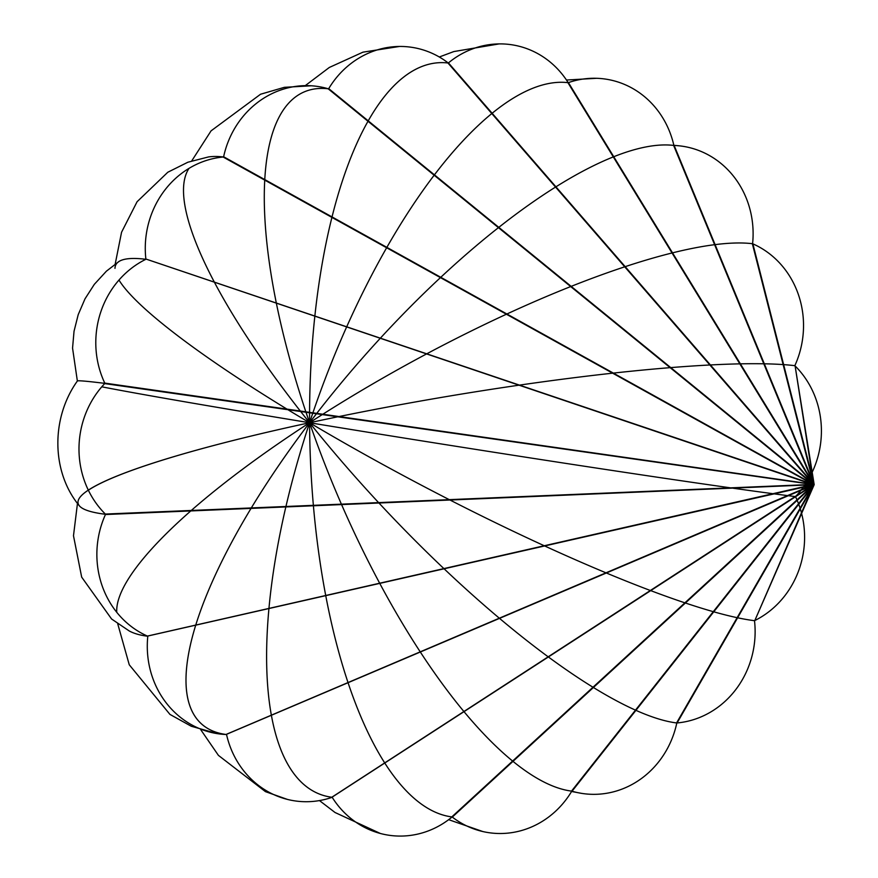 <?xml version="1.0" encoding="UTF-8"?>
<svg xmlns="http://www.w3.org/2000/svg" width="878" height="878" viewBox="0 0 878 878"><rect width="100%" height="100%" fill="white"/><g stroke="black" fill="none" stroke-linecap="round" stroke-linejoin="round"><path stroke-width="1.32" d="M814.169 484.524L795.051 365.632L812.918 479.597M813.654 483.537L814.125 484.447L813.654 483.537M813.665 485.325L814.125 484.766L813.665 485.325M814.158 484.722L754.707 620.79L812.073 488.355M813.324 485.655L814.071 484.821L813.237 485.644M812.907 485.83L813.994 484.854L812.819 485.819M812.37 485.83L332.268 797.048M812.446 485.841L813.917 484.854M811.941 485.677L226.579 734.293M812.029 485.688L813.84 484.832M332.411 797.323L332.301 797.487A90.072 83.476 97 0 0 380.317 833.463A90.072 83.476 97 0 0 451.929 817.1M811.601 485.369L147.877 636.012M811.678 485.38L813.785 484.777M226.7 734.645L226.59 734.754A90.072 83.476 97 0 0 287.369 799.397A90.072 83.476 97 0 0 331.972 797.356M105.645 514.519L813.741 484.7M104.91 383.62L813.73 484.623M811.448 484.008L813.741 484.535M813.774 484.458L145.968 259.054L811.371 484.008L104.943 383.126M813.84 484.404L223.725 156.8M813.917 484.371L328.8 88.7M813.994 484.371L448.515 62.975M813.313 483.229L814.071 484.404L813.313 483.229M811.502 485.918L795.402 496.377M754.828 620.526A90.072 83.476 97 0 0 801.603 513.454M801.416 512.73A90.072 83.476 97 0 0 800.286 508.834M800.099 508.23A90.072 83.476 97 0 0 798.728 504.257M798.541 503.752A90.072 83.476 97 0 0 797.18 500.35M796.983 499.889A90.072 83.476 97 0 0 795.589 496.816M795.117 496.553A377.463 5.312 9 0 1 788.466 495.719A377.463 5.312 9 0 0 795.117 496.553M787.511 495.598A377.463 5.312 9 0 1 774.341 493.886A377.463 5.312 9 0 0 787.511 495.598M772.947 493.699A377.463 5.312 9 0 1 733.317 488.245A377.463 5.312 9 0 0 772.947 493.699M730.628 487.861A377.463 5.312 9 0 1 309.572 422.735A377.463 53.415 27.7 0 0 449.262 499.648A377.463 53.415 27.7 0 1 309.572 422.735A377.463 95.076 47 0 0 378.594 502.611A377.463 95.076 47 0 1 309.572 422.735A377.463 43.439 -9.6 0 1 337.58 416.841A377.463 43.439 -9.6 0 0 309.572 422.735A377.463 5.312 9 0 0 730.628 487.861M754.279 620.658A377.463 53.415 27.7 0 1 737.608 617.783A377.463 53.415 27.7 0 0 754.279 620.658M737.136 617.684A377.463 53.415 27.7 0 1 713.77 611.812A377.463 53.415 27.7 0 0 737.136 617.684M713.276 611.67A377.463 53.415 27.7 0 1 685.4 602.999A377.463 53.415 27.7 0 0 713.276 611.67M684.884 602.835A377.463 53.415 27.7 0 1 650.927 590.707A377.463 53.415 27.7 0 0 684.884 602.835M650.368 590.499A377.463 53.415 27.7 0 1 606.599 573.093A377.463 53.415 27.7 0 0 650.368 590.499M605.985 572.829A377.463 53.415 27.7 0 1 544.964 546.094A377.463 53.415 27.7 0 0 605.985 572.829M544.239 545.754A377.463 53.415 27.7 0 1 450.151 500.098A377.463 53.415 27.7 0 0 544.239 545.754M677.092 722.956A90.072 83.476 97 0 0 754.531 620.933M676.587 722.945A377.463 95.076 47 0 1 635.924 710.335A377.463 95.076 47 0 0 676.587 722.945M635.485 710.137A377.463 95.076 47 0 1 593.407 687.496A377.463 95.076 47 0 0 635.485 710.137M592.99 687.244A377.463 95.076 47 0 1 548.596 657.117A377.463 95.076 47 0 0 592.99 687.244M548.179 656.821A377.463 95.076 47 0 1 499.736 618.551A377.463 95.076 47 0 0 548.179 656.821M499.319 618.2A377.463 95.076 47 0 1 444.312 568.999A377.463 95.076 47 0 0 499.319 618.2M443.884 568.604A377.463 95.076 47 0 1 379.044 503.083A377.463 95.076 47 0 0 443.884 568.604M796.181 495.861A90.072 83.476 97 0 0 800.857 490.451M801.482 489.661A90.072 83.476 97 0 0 803.249 487.301M803.688 486.697A90.072 83.476 97 0 0 804.709 485.249M805.049 484.744A90.072 83.476 97 0 0 805.752 483.69M806.048 483.24A90.072 83.476 97 0 0 806.597 482.395M806.86 481.967A90.072 83.476 97 0 0 807.321 481.221M807.584 480.804A90.072 83.476 97 0 0 808.012 480.079M808.265 479.662A90.072 83.476 97 0 0 808.693 478.916M808.945 478.477A90.072 83.476 97 0 0 809.417 477.643M809.67 477.16A90.072 83.476 97 0 0 810.207 476.161M810.493 475.624A90.072 83.476 97 0 0 811.118 474.416M811.437 473.78A90.072 83.476 97 0 0 811.843 472.946M812.194 472.21A90.072 83.476 97 0 0 795.106 365.95M794.601 365.654A377.463 43.439 -9.6 0 0 783.626 364.622A377.463 43.439 -9.6 0 1 794.601 365.654M783.143 364.589A377.463 43.439 -9.6 0 0 764.31 363.799A377.463 43.439 -9.6 0 1 783.143 364.589M763.805 363.788A377.463 43.439 -9.6 0 0 740.384 363.843A377.463 43.439 -9.6 0 1 763.805 363.788M739.847 363.854A377.463 43.439 -9.6 0 0 710.478 364.952A377.463 43.439 -9.6 0 1 739.847 363.854M709.874 364.985A377.463 43.439 -9.6 0 0 670.836 367.597A377.463 43.439 -9.6 0 1 709.874 364.985M670.134 367.652A377.463 43.439 -9.6 0 0 613.481 373.084A377.463 43.439 -9.6 0 1 670.134 367.652M612.635 373.172A377.463 43.439 -9.6 0 0 519.655 385.091A377.463 43.439 -9.6 0 1 612.635 373.172M518.58 385.244A377.463 43.439 -9.6 0 0 339.018 416.556A377.463 43.439 -9.6 0 1 518.58 385.244M676.762 723.22A90.072 83.476 -83 0 1 581.62 793.372A90.072 83.476 -83 0 1 572.039 791.21M571.567 791.111A377.463 125.269 67.3 0 1 562.93 789.41A377.463 125.269 67.3 0 1 512.982 761.358A377.463 125.269 67.3 0 0 571.567 791.111M512.609 761.05A377.463 125.269 67.3 0 1 464.21 711.893A377.463 125.269 67.3 0 0 512.609 761.05M463.891 711.52A377.463 125.269 67.3 0 1 420.485 652.266A377.463 125.269 67.3 0 0 463.891 711.52M420.222 651.849A377.463 125.269 67.3 0 1 379.9 583.661A377.463 125.269 67.3 0 0 420.222 651.849M379.669 583.211A377.463 125.269 67.3 0 1 341.608 504.652A377.463 125.269 67.3 0 0 379.669 583.211M341.399 504.17A377.463 125.269 67.3 0 1 309.572 422.735A377.463 125.269 67.3 0 0 341.399 504.17M452.302 817.089A90.072 83.476 97 0 0 482.856 831.554A90.072 83.476 97 0 0 571.666 791.352M451.885 816.913A377.463 140.348 88.5 0 1 425.281 806.75A377.463 140.348 88.5 0 1 384.959 763.322A377.463 140.348 88.5 0 0 451.885 816.913M384.707 762.916A377.463 140.348 88.5 0 1 348.171 683.029A377.463 140.348 88.5 0 0 384.707 762.916M348.017 682.568A377.463 140.348 88.5 0 1 325.804 595.975A377.463 140.348 88.5 0 0 348.017 682.568M325.716 595.493A377.463 140.348 88.5 0 1 313.413 505.827A377.463 140.348 88.5 0 0 325.716 595.493M313.369 505.344A377.463 140.348 88.5 0 1 309.572 422.735A377.463 140.348 88.5 0 0 313.369 505.344M331.961 797.257A377.463 138.504 110.1 0 1 295.787 776.086A377.463 138.504 110.1 0 1 271.456 715.669A377.463 138.504 110.1 0 0 331.961 797.257M271.357 715.175A377.463 138.504 110.1 0 1 268.898 608.926A377.463 138.504 110.1 0 0 271.357 715.175M268.953 608.421A377.463 138.504 110.1 0 1 285.822 506.99A377.463 138.504 110.1 0 0 268.953 608.421M285.943 506.485A377.463 138.504 110.1 0 1 309.572 422.735A377.463 138.504 110.1 0 0 285.943 506.485M226.283 734.502A377.463 119.957 131.1 0 1 190.285 707.064A377.463 119.957 131.1 0 1 195.585 625.619A377.463 119.957 131.1 0 0 226.283 734.502M195.75 625.081A377.463 119.957 131.1 0 1 251.009 508.439A377.463 119.957 131.1 0 0 195.75 625.081M251.317 507.934A377.463 119.957 131.1 0 1 309.572 422.735A377.463 119.957 131.1 0 0 251.317 507.934M147.778 636.484A90.072 83.476 97 0 0 217.338 733.646A90.072 83.476 97 0 0 226.272 734.513M77.473 503.357L73.489 535.756L81.676 577.131L111.594 619.001L129.296 631.008A377.463 86.944 151.2 0 0 147.57 636.221A377.463 86.944 151.2 0 1 129.253 630.986M116.752 612.284A377.463 86.944 151.2 0 1 116.73 611.9A377.463 86.944 151.2 0 1 190.724 510.974A377.463 86.944 151.2 0 0 116.752 612.284M191.305 510.447A377.463 86.944 151.2 0 1 309.572 422.735A377.463 86.944 151.2 0 0 191.305 510.447M105.47 514.508A90.072 83.476 97 0 0 147.592 636.155M114.974 268.35A377.463 53.415 -152.3 0 1 145.66 259.262A377.463 53.415 -152.3 0 0 118.914 261.534L106.425 271.159L94.33 284.329L85.012 298.827L78.208 314.653L74.037 331.247L72.556 348.094L77.363 381.03A377.463 5.312 -171 0 1 104.68 383.346A377.463 5.312 -171 0 0 77.385 380.997C50.858 418.038 51.242 471.925 79.239 505.673A377.463 43.439 170.4 0 0 105.349 514.267A377.463 43.439 170.4 0 1 78.219 500.647A377.463 43.439 170.4 0 1 309.572 422.735A377.463 86.944 -28.8 0 1 322.171 414.646A377.463 86.944 -28.8 0 0 309.572 422.735A377.463 119.957 -48.9 0 1 316.409 413.823A377.463 119.957 -48.9 0 0 309.572 422.735A377.463 138.504 -69.9 0 1 312.733 413.297A377.463 138.504 -69.9 0 0 309.572 422.735A377.463 140.348 -91.5 0 1 309.572 412.847A377.463 140.348 -91.5 0 0 309.572 422.735A377.463 125.269 -112.7 0 1 306.027 412.342A377.463 125.269 -112.7 0 0 309.572 422.735A377.463 95.076 -133 0 1 300.737 411.584A377.463 95.076 -133 0 0 309.572 422.735A377.463 53.415 -152.3 0 1 288.028 409.774A377.463 53.415 -152.3 0 0 309.572 422.735A377.463 5.312 -171 0 1 101.782 386.814A377.463 5.312 -171 0 0 309.572 422.735A377.463 43.439 170.4 0 0 88.349 490.209M794.93 365.457A90.072 83.476 97 0 0 752.863 243.843M752.369 243.7A377.463 86.944 -28.8 0 0 715.098 244.633A377.463 86.944 -28.8 0 1 752.369 243.7M714.626 244.688A377.463 86.944 -28.8 0 0 672.526 252.853A377.463 86.944 -28.8 0 1 714.626 244.688M672.043 252.974A377.463 86.944 -28.8 0 0 625.213 266.649A377.463 86.944 -28.8 0 1 672.043 252.974M624.73 266.813A377.463 86.944 -28.8 0 0 571.205 286.36A377.463 86.944 -28.8 0 1 624.73 266.813M570.7 286.557A377.463 86.944 -28.8 0 0 506.957 313.973A377.463 86.944 -28.8 0 1 570.7 286.557M506.408 314.225A377.463 86.944 -28.8 0 0 426.829 353.779A377.463 86.944 -28.8 0 1 506.408 314.225M426.236 354.097A377.463 86.944 -28.8 0 0 322.819 414.24A377.463 86.944 -28.8 0 1 426.236 354.097M674.15 145.452A90.072 83.476 -83 0 1 679.023 145.803A90.072 83.476 -83 0 1 752.622 243.48M673.667 145.419A377.463 119.957 -48.9 0 0 669.299 145.046A377.463 119.957 -48.9 0 0 613.755 156.723A377.463 119.957 -48.9 0 1 673.667 145.419M613.305 156.899A377.463 119.957 -48.9 0 0 555.961 186.805A377.463 119.957 -48.9 0 1 613.305 156.899M555.554 187.058A377.463 119.957 -48.9 0 0 498.836 227.336A377.463 119.957 -48.9 0 1 555.554 187.058M498.441 227.643A377.463 119.957 -48.9 0 0 440.811 277.261A377.463 119.957 -48.9 0 1 498.441 227.643M440.427 277.613A377.463 119.957 -48.9 0 0 380.415 338.129A377.463 119.957 -48.9 0 1 440.427 277.613M380.053 338.524A377.463 119.957 -48.9 0 0 316.76 413.373A377.463 119.957 -48.9 0 1 380.053 338.524M673.832 145.21A90.072 83.476 97 0 0 596.601 78.296A90.072 83.476 97 0 0 568.428 82.609M567.978 82.664A377.463 138.504 -69.9 0 0 543.493 84.716A377.463 138.504 -69.9 0 0 492.163 113.251A377.463 138.504 -69.9 0 1 567.978 82.664M491.801 113.558A377.463 138.504 -69.9 0 0 434.434 174.832A377.463 138.504 -69.9 0 1 491.801 113.558M434.149 175.216A377.463 138.504 -69.9 0 0 386.88 247.333A377.463 138.504 -69.9 0 1 434.149 175.216M386.638 247.761A377.463 138.504 -69.9 0 0 346.722 326.759A377.463 138.504 -69.9 0 1 386.638 247.761M346.514 327.209A377.463 138.504 -69.9 0 0 312.897 412.825A377.463 138.504 -69.9 0 1 346.514 327.209M568.077 82.488A90.072 83.476 97 0 0 499.198 43.9A90.072 83.476 97 0 0 448.471 62.876M448.065 62.996A377.463 140.348 -91.5 0 0 409.51 72.929A377.463 140.348 -91.5 0 0 368.233 120.846A377.463 140.348 -91.5 0 1 448.065 62.996M367.992 121.263A377.463 140.348 -91.5 0 0 332.038 216.899A377.463 140.348 -91.5 0 1 367.992 121.263M331.917 217.393A377.463 140.348 -91.5 0 0 314.862 316.014A377.463 140.348 -91.5 0 1 331.917 217.393M314.807 316.519A377.463 140.348 -91.5 0 0 309.572 412.353A377.463 140.348 -91.5 0 1 314.807 316.519M448.098 62.887A90.072 83.476 97 0 0 399.468 46.457A90.072 83.476 97 0 0 328.723 88.623M328.372 88.81A377.463 125.269 -112.7 0 0 286.294 105.953A377.463 125.269 -112.7 0 0 264.772 179.573A377.463 125.269 -112.7 0 1 328.372 88.81A90.072 83.476 97 0 0 311.328 85.781A90.072 83.476 97 0 0 223.627 156.756M264.739 180.111A377.463 125.269 -112.7 0 0 276.329 303.02A377.463 125.269 -112.7 0 1 264.739 180.111M276.438 303.579A377.463 125.269 -112.7 0 0 305.851 411.815A377.463 125.269 -112.7 0 1 276.438 303.579M189 168.378A377.463 95.076 -133 0 0 186.048 174.25A377.463 95.076 -133 0 0 214.342 282.112A377.463 95.076 -133 0 1 189 168.378M214.671 282.749A377.463 95.076 -133 0 0 300.298 411.025A377.463 95.076 -133 0 1 214.671 282.749M223.352 157.008A90.072 83.476 97 0 0 145.869 259.043M118.98 280.049A377.463 53.415 -152.3 0 0 286.963 409.115A377.463 53.415 -152.3 0 1 118.98 280.049M223.352 156.964A377.463 95.076 -133 0 0 208.415 156.953L187.859 162.232L167.819 172.231L137.078 201.731L121.559 232.242L115.194 264.069M145.682 259.383A90.072 83.476 97 0 0 104.8 383.159M104.745 383.543A90.072 83.476 97 0 0 105.404 514.124M814.158 484.469L752.819 243.656M814.082 484.865L677.015 723.11M813.829 485.15L571.973 791.297M813.434 485.413L452.258 817.133M813.719 483.789L568.395 82.554M814.016 484.151L674.095 145.342L679.023 145.803M812.6 481.956L673.678 145.55M812.26 482.307L568.011 82.828M812.622 483.449L448.12 63.194M812.117 483.438L328.46 89.029M811.667 483.624L223.473 157.217M811.283 484.48L105.569 514.047M811.437 484.941L147.756 636.001M811.799 485.271L226.425 734.293M812.271 485.424L332.071 797.07M811.711 486.357L451.961 816.76M811.952 486.774L571.622 790.979M812.172 487.246L676.62 722.857M812.929 481.517L752.369 243.799M581.62 793.372L571.589 791.484M482.856 831.554L448.647 819.668M380.317 833.463L335.034 812.501L319.482 800.582M287.369 799.397L265.463 791.649L218.413 755.365L200.777 729.739M217.338 733.646L191.25 726.238L169.948 714.407L129.253 664.767L117.729 623.808M596.601 78.296L566.475 80.03M499.198 43.9L453.838 51.561L439.307 56.993M399.468 46.457L362.965 52.164L329.316 67.463L305.368 85.561M311.328 85.781L284.351 87.328L260.568 94.231L211.071 130.855L191.755 160.872"/></g></svg>
